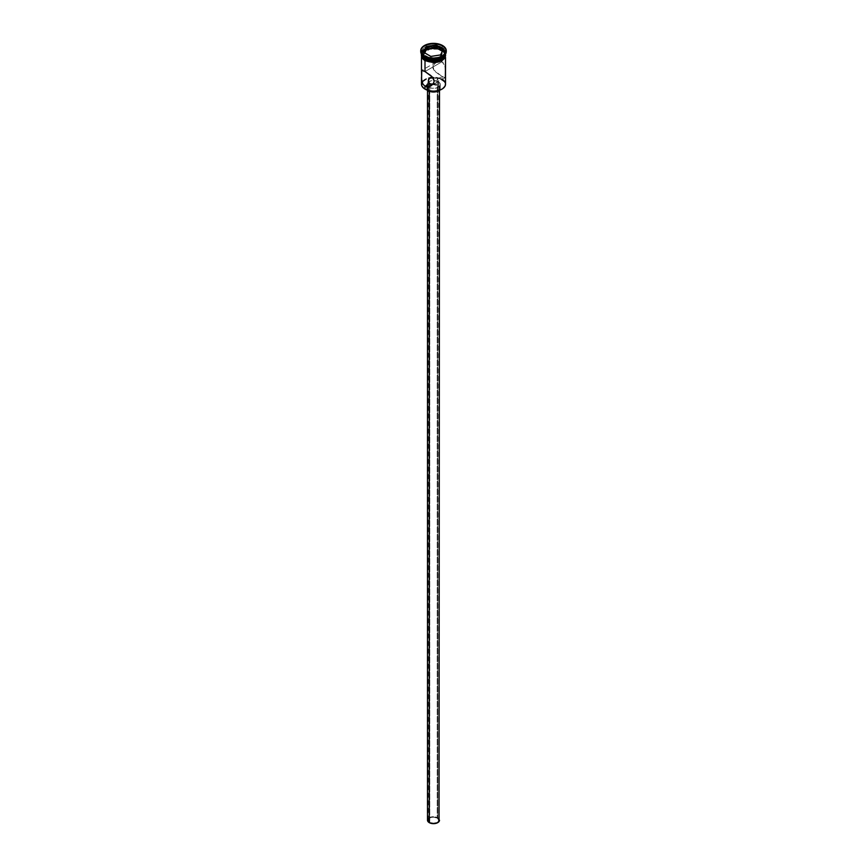 <?xml version="1.0" encoding="UTF-8"?>
<svg xmlns="http://www.w3.org/2000/svg" width="867" height="867" viewBox="0 0 867 867"><rect width="100%" height="100%" fill="white"/><g stroke="black" fill="none" stroke-linecap="round" stroke-linejoin="round"><path stroke-width="0.65" stroke-dasharray="4.33 3.25" d="M441.888 89.16A11.715 6.763 0 0 0 441.78 79.656L441.997 79.287A12.019 6.936 180 0 1 442.192 79.406M429.783 822.328L429.783 83.525L429.783 822.328L433.5 823.216L437.217 822.328L438.756 820.182L437.217 818.036A5.256 3.034 0 0 0 431.484 817.375A5.256 3.034 0 0 0 428.244 820.182A5.256 3.034 0 0 0 429.783 822.328A5.256 3.034 0 0 0 435.516 822.989A5.256 3.034 0 0 0 438.756 820.182A5.256 3.034 0 0 0 437.217 818.036L433.5 817.148L429.783 818.036L428.244 820.182L429.783 822.328M437.217 79.233L437.217 818.036L437.217 79.233L436.404 78.799L437.217 79.233L441.997 76.469L437.217 79.233L437.889 79.656L437.217 79.233M435.483 78.377L434.497 77.997L435.483 78.377M445.519 84.197A12.019 6.936 0 0 0 441.997 79.287L441.78 79.656A11.715 6.763 0 0 0 429.414 78.106A11.715 6.763 0 0 0 422.24 82.571A11.715 6.763 0 0 0 425.22 89.225L422.012 85.757L422.673 81.856L426.987 78.821L434.497 77.997L432.492 77.477L440.013 78.821L444.327 81.856L444.988 85.757L441.78 89.225M429.252 90.569L429.252 91.154L429.252 90.569L432.33 91.523L435.798 91.328L438.496 90.049L439.504 88.12A6.004 3.468 180 0 1 435.798 91.328A6.004 3.468 180 0 1 429.252 90.569A6.004 3.468 180 0 1 427.496 88.12L429.252 90.569M437.748 85.67A6.004 3.468 180 0 1 439.504 88.12L437.748 85.67L433.5 84.652L429.252 85.67L427.496 88.12A6.004 3.468 180 0 1 431.202 84.912A6.004 3.468 180 0 1 437.748 85.67L437.748 817.733L437.748 85.67M439.504 820.182A6.004 3.468 0 0 0 437.748 817.733A6.004 3.468 0 0 0 431.202 816.974A6.004 3.468 0 0 0 427.496 820.182M428.721 87.199L428.721 90.612L428.721 87.199L432.178 88.271L436.09 88.044L439.114 86.613L440.263 84.446A6.763 3.901 180 0 1 436.09 88.044A6.763 3.901 180 0 1 428.721 87.199A6.763 3.901 180 0 1 428.222 86.884A6.763 3.901 180 0 1 426.737 84.446L428.721 87.199M438.279 81.682A6.763 3.901 180 0 1 440.263 84.446L438.279 81.682L433.5 80.544L428.721 81.682L426.737 84.446A6.763 3.901 180 0 1 430.91 80.837A6.763 3.901 180 0 1 438.279 81.682L438.279 85.356L438.279 81.682M438.951 90.428A6.763 3.901 0 0 0 440.263 88.12A6.763 3.901 0 0 0 438.279 85.356A6.763 3.901 0 0 0 430.91 84.511A6.763 3.901 0 0 0 426.737 88.12A6.763 3.901 0 0 0 428.049 90.428M445.519 71.896L444.804 65.589L441.997 61.752L425.003 71.571L441.997 61.752L440.599 61.221L437.586 61.427L434.866 63.02L433.023 65.589L433.023 68.58L435.483 71.831L440.599 75.624L444.804 77.727L445.519 76.307M436.86 61.72L433.023 65.589L433.782 69.967L441.997 76.469L441.997 79.287L441.997 76.469L445.432 77.336M441.834 58.414A11.564 6.676 0 0 0 441.682 49.061L441.997 48.509A12.019 6.936 180 0 1 445.443 54.188A12.019 6.936 0 0 0 445.519 53.418A12.019 6.936 0 0 0 441.997 48.509L442.528 46.363A12.767 7.369 180 0 1 446.245 51.153A12.767 7.369 0 0 0 442.528 46.363L442.528 45.507L442.528 46.363A12.767 7.369 0 0 0 428.612 44.77A12.767 7.369 0 0 0 420.733 51.576M442.257 56.94A12.019 6.936 0 0 0 441.997 47.284A12.019 6.936 180 0 1 445.519 52.193A12.019 6.936 180 0 1 442.257 56.94M445.443 54.545L442.051 50.687L438.128 49.181L441.997 50.719L441.997 61.752L441.997 50.719A12.019 6.936 180 0 1 445.508 55.315A12.019 6.936 180 0 1 445.519 55.629A12.019 6.936 180 0 1 438.095 62.034A12.019 6.936 180 0 1 425.003 60.527L422.402 58.284L421.72 54.274L423.508 51.771L428.905 49.213L423.443 51.749L421.405 55.629M445.465 54.404A12.019 6.936 0 0 0 441.997 50.102L441.997 48.877A12.019 6.936 180 0 1 445.519 53.787A12.019 6.936 180 0 1 445.508 54.09M421.481 54.231L431.603 48.118L442.235 50.058L445.519 54.231M445.595 55.629L444.673 52.952L442.051 50.687C438.496 48.075 432.796 48.075 424.949 50.687C420.419 55.217 420.419 58.512 424.949 60.56L423.443 59.498M420.755 51.153A12.767 7.369 180 0 1 428.959 44.694A12.767 7.369 180 0 1 442.528 46.363L441.997 47.284A12.019 6.936 0 0 0 425.003 47.284A12.019 6.936 0 0 0 425.003 57.092A12.019 6.936 180 0 1 421.481 52.193A12.019 6.936 180 0 1 428.905 45.788A12.019 6.936 180 0 1 441.997 47.284L441.997 48.509A12.019 6.936 0 0 0 428.905 47.013A12.019 6.936 0 0 0 421.481 53.418A12.019 6.936 0 0 0 421.557 54.188A12.019 6.936 180 0 1 428.298 47.165A12.019 6.936 180 0 1 441.997 48.509L441.682 49.061L433.5 47.111L425.318 49.061L422.814 51.229L421.936 53.787L422.814 56.344L425.318 58.512A11.564 6.676 0 0 1 425.318 49.061A11.564 6.676 0 0 1 441.682 49.061L444.186 51.229L445.064 53.787L444.186 56.344L441.682 58.512M421.72 55.141L421.72 52.432L423.508 49.928L426.824 48.021L433.5 46.851L440.176 48.021L443.492 49.928L445.28 52.432L445.28 55.141M421.492 54.09A12.019 6.936 180 0 1 421.481 53.787A12.019 6.936 180 0 1 428.905 47.382A12.019 6.936 180 0 1 441.997 48.877L441.997 50.102A12.019 6.936 0 0 0 428.905 48.606A12.019 6.936 0 0 0 421.481 55.011L422.402 52.356L425.003 50.102L428.905 48.606L433.5 48.075L438.095 48.606L441.997 50.102L444.598 52.356L445.519 55.011L445.519 53.787M421.405 55.011L422.327 52.345L424.949 50.08L428.872 48.563L433.5 48.032L438.128 48.563L442.051 50.08L444.673 52.345L445.595 55.011M438.128 49.181L428.872 49.181L438.095 49.213M421.481 57.287L421.481 55.629A12.019 6.936 180 0 1 421.492 55.315A12.019 6.936 180 0 1 429.143 49.159A12.019 6.936 180 0 1 441.997 50.719L444.598 52.974L445.519 55.629L444.598 58.284L441.997 60.527L438.095 62.034L433.5 62.565L428.905 62.034L425.003 60.527A12.019 6.936 180 0 1 421.481 55.629L421.72 54.274M445.28 54.274L445.519 57.287M445.486 70.054L444.804 65.589L443.2 62.717L440.599 61.221L436.155 62.077M422.077 82.04A12.019 6.936 180 0 1 441.997 79.287A12.019 6.936 0 0 0 422.077 82.04A12.019 6.936 0 0 0 421.481 84.197M445.031 77.727L430.801 85.985M438.659 80.393L438.756 820.182M437.217 82.137L436.404 82.582L437.217 82.137M435.483 83.037L434.508 83.438L435.483 83.037M433.511 83.752L434.508 83.438L433.511 83.752M428.721 90.883L426.867 88.878L427.258 86.624L429.75 84.879L433.5 84.218L437.25 84.879L439.742 86.624L440.133 88.878L438.279 90.883M427.951 818.86L430.162 817.299L433.5 816.714L436.838 817.299L439.049 818.86M430.942 58.685L440.49 57.211L440.49 55L430.942 56.474L430.942 58.685L430.942 56.474L423.952 52.443L423.952 54.654L430.942 58.685L440.49 57.211L443.048 51.695L442.235 51.229L443.048 51.695L443.048 49.484L443.048 51.695L440.49 57.211L440.49 55L430.942 56.474L423.616 52.248L423.952 54.654L430.942 58.685M424.765 52.909L423.952 54.654L424.765 52.909M428.244 820.182L428.244 80.718M439.504 88.12L439.504 90.244M440.263 84.446L440.263 88.12M436.199 62.056L421.796 70.368M445.519 52.193L445.519 53.418M421.308 53.765L422.63 51.706L427.637 48.823L433.619 47.967L442.235 50.058L445.692 53.765M421.481 52.193L421.481 53.418M421.481 53.787L421.481 55.011M426.737 84.446L426.737 88.12M427.496 88.12L427.496 90.244"/><path stroke-width="1.3" d="M442.192 79.406A12.019 6.936 180 0 1 441.997 89.106A12.019 6.936 180 0 1 425.003 89.106L425.22 89.225A11.715 6.763 0 0 0 441.78 89.225A11.715 6.763 0 0 0 441.888 89.16M428.341 81.552L429.783 83.525L428.341 81.552L428.634 79.081L430.596 77.521L432.991 77.564M429.252 91.154L429.252 822.631A6.004 3.468 0 0 0 435.798 823.39A6.004 3.468 0 0 0 439.504 820.182L438.496 822.111L435.798 823.39L432.33 823.585L429.252 822.631L429.252 91.154M428.049 90.428A6.763 3.901 0 0 0 428.721 90.883L428.721 90.883A6.763 3.901 0 0 0 438.951 90.428M421.492 77.055L421.481 84.197A12.019 6.936 0 0 0 425.003 89.106L425.003 86.277L429.783 83.525L425.003 86.277L422.858 83.991L421.568 78.908L421.785 70.379L425.003 71.571L430.845 75.602L433.218 78.073L434.248 80.945L433.218 83.828L429.414 86.602L425.003 86.277L422.858 83.991L421.655 79.818L421.514 70.964L422.196 70.314L425.003 71.571L425.003 60.712L425.003 71.571L432.134 76.805L434.248 80.945L433.218 83.828L430.845 85.952L427.908 86.917L425.003 86.277L425.003 89.106A12.019 6.936 0 0 0 438.095 90.601A12.019 6.936 0 0 0 445.519 84.197L445.519 76.469M433.489 77.683L429.783 77.846L428.244 80.718M420.733 50.719L420.733 51.576A12.767 7.369 0 0 0 424.472 56.788L424.472 55.932A12.767 7.369 180 0 1 420.733 50.719A12.767 7.369 180 0 1 428.612 43.914A12.767 7.369 180 0 1 442.528 45.507L435.993 43.491L428.612 43.914L422.89 46.623L420.983 49.278L420.983 52.161L424.472 55.932L428.612 57.525L433.5 58.089L438.388 57.525L442.528 55.932L446.017 52.161L446.017 49.278L442.528 45.507A12.767 7.369 180 0 1 446.267 50.719A12.767 7.369 180 0 1 438.388 57.525A12.767 7.369 180 0 1 424.472 55.932L424.472 56.788A12.767 7.369 0 0 0 438.388 58.392A12.767 7.369 0 0 0 446.267 51.576A12.767 7.369 0 0 0 446.245 51.153A12.767 7.369 180 0 1 442.528 56.788A12.767 7.369 180 0 1 424.472 56.788L425.003 58.327A12.019 6.936 0 0 0 437.477 59.964A12.019 6.936 0 0 0 445.443 54.188A12.019 6.936 180 0 1 441.997 58.327A12.019 6.936 180 0 1 425.003 58.327L425.318 58.512A11.564 6.676 0 0 0 441.682 58.512A11.564 6.676 0 0 0 441.834 58.414M425.003 58.327L425.003 58.327A12.019 6.936 180 0 1 421.557 54.188A12.019 6.936 0 0 0 425.003 58.327L425.003 57.092A12.019 6.936 0 0 0 441.997 57.092A12.019 6.936 0 0 0 442.257 56.94A12.019 6.936 180 0 1 425.003 57.092L424.472 56.788A12.767 7.369 180 0 1 420.755 51.153M445.345 77.531L445.443 69.132M445.519 57.287L445.508 75.787M445.508 54.09A12.019 6.936 180 0 1 437.857 60.246A12.019 6.936 180 0 1 425.003 58.696L425.003 59.921A12.019 6.936 0 0 0 438.095 61.416A12.019 6.936 0 0 0 445.519 55.011A12.019 6.936 0 0 0 445.465 54.404M445.519 54.231L436.816 61.72L424.949 59.942L424.765 60.582L436.372 62.402L445.573 55.315M445.595 55.629L444.673 58.295L442.051 60.56L438.128 62.077L433.5 62.608L424.765 60.582L421.481 54.231M441.997 89.106L437.987 90.688L433.5 91.208L429.013 90.688L425.003 89.106A12.019 6.936 180 0 1 422.077 82.04L422.077 82.04M426.261 46.547L436.144 45.019L443.384 49.191L440.739 54.892L430.856 56.431L423.616 52.248L426.261 46.547L423.616 52.248L430.856 56.431L440.739 54.892L443.384 49.191L440.523 54.924L443.384 49.191L436.144 45.019L426.261 46.547L426.51 49.137L424.765 52.909L426.51 49.137L426.51 46.926L436.058 45.452L436.058 47.663L426.51 49.137L436.058 47.663L436.058 45.452L443.048 49.484L436.144 45.019L426.261 46.547M421.481 55.011L422.402 57.666L425.003 59.921L428.905 61.416L433.5 61.947L438.095 61.416L441.997 59.921L444.598 57.666L445.519 53.787L444.598 56.442L441.997 58.696L438.095 60.191L433.5 60.723L428.905 60.191L425.003 58.696L422.402 56.442L421.481 53.787L421.481 55.011A12.019 6.936 0 0 0 425.003 59.921L425.003 58.696A12.019 6.936 180 0 1 421.492 54.09M425.318 58.512L433.5 60.462L437.922 59.953L441.997 58.327M445.356 53.646L445.356 56.377L443.557 58.891L440.219 60.82L433.5 61.991L426.781 60.82L423.443 58.891L421.644 56.377L421.644 53.646M421.405 55.629L423.443 59.498M421.481 55.629L421.72 54.274M445.28 54.274L445.519 55.629M421.492 72.254L421.492 71.3M432.503 83.947L433.511 83.752L432.503 83.947M430.596 83.861L431.517 83.991L430.596 83.861M430.845 85.952L430.14 86.321M439.114 90.287L433.5 92.021L427.886 90.287M427.496 90.244L427.496 820.182A6.004 3.468 0 0 0 429.252 822.631L427.604 820.854L427.951 818.86M439.049 818.86L439.504 90.244M423.952 52.443L426.51 46.926L423.952 52.443M442.235 51.229L436.058 47.663L442.235 51.229M446.267 50.719L446.267 51.576M445.692 53.765L439.417 61.795L424.765 60.582L421.579 57.493L421.308 53.765M421.481 57.287L421.481 71.549"/></g></svg>
